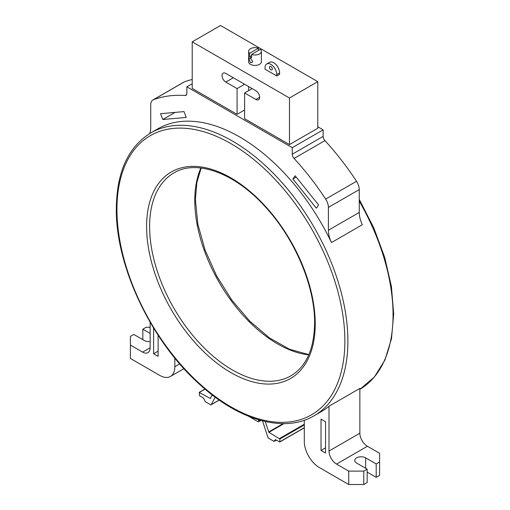 <?xml version="1.0" encoding="UTF-8"?>
<svg xmlns="http://www.w3.org/2000/svg" width="510" height="510" viewBox="0 0 510 510"><rect width="100%" height="100%" fill="white"/><g stroke="black" fill="none" stroke-linecap="round" stroke-linejoin="round"><path stroke-width="0.76" d="M292.88 178.972L295.143 175.759L318.61 204.956L316.353 208.169L292.88 178.972L296.189 177.066M149.621 133.607A21.292 12.291 -120 0 0 150.743 127.685L150.743 104.83A10.646 6.146 -120 0 1 152.943 99.96A10.646 6.146 -120 0 1 153.484 99.705A191.626 110.638 -120 0 1 185.073 95.517A4.258 2.461 -120 0 0 185.991 95.325A4.258 2.461 -120 0 0 186.87 93.375L186.87 86.827L292.262 147.67L292.262 154.224A4.258 2.461 -120 0 0 294.06 158.444A191.626 110.638 -120 0 1 325.648 199.104A10.646 6.146 -120 0 1 328.395 207.398L328.395 230.252A21.292 12.291 -120 0 0 331.468 242.556A163.308 94.286 -120 0 0 157.915 128.807L150.762 132.931C128.189 146.874 116.707 172.08 116.318 208.565C115.566 265.678 150.871 340.527 198.76 383.571C238.329 420.348 284.217 433.589 314.071 415.79A163.308 94.286 -120 0 0 347.89 341.031A163.308 94.286 -120 0 0 276.605 176.683A163.308 94.286 -120 0 0 150.762 132.931M162.786 119.512L160.529 113.692L183.995 111.594L186.252 117.415L162.786 119.512L175.128 112.385M192.219 79.49A191.626 110.638 -120 0 0 184.352 81.88A10.646 6.146 -120 0 0 183.81 82.135L152.943 99.96M317.781 126.767L323.13 129.852L323.13 136.399A4.258 2.461 -120 0 0 324.927 140.626L294.06 158.444M328.395 230.252L359.257 212.434L359.257 189.58A10.646 6.146 -120 0 0 356.515 181.279A191.626 110.638 -120 0 0 324.927 140.626M359.257 212.434A21.292 12.291 -120 0 0 362.336 224.738L331.468 242.556M323.13 129.852L292.262 147.67M192.219 83.742L186.87 86.827M317.781 81.651L289.476 97.996L192.219 41.839L220.524 25.5L317.781 81.651L317.781 128.246L289.476 144.585L244.609 118.683L244.609 92.954L255.905 99.469A5.323 3.073 -120 0 0 258.564 99.737A5.323 3.073 -120 0 0 259.38 95.472A5.323 3.073 -120 0 0 255.905 90.78L225.79 73.395A5.323 3.073 -120 0 0 223.131 73.134A5.323 3.073 -120 0 0 222.315 77.399A5.323 3.073 -120 0 0 225.79 82.084L237.086 88.606L237.086 114.336L244.609 109.988M237.086 114.336L192.219 88.434L192.219 41.839M244.609 92.954L252.138 88.606M289.476 97.996L289.476 144.585M237.086 88.606L244.609 84.258M266.73 63.986L269.592 62.335A8.307 4.794 -120 0 1 275.993 64.56A8.307 4.794 -120 0 1 279.614 72.917L279.614 74.307L276.758 75.958L265.015 69.181L265.015 67.785A8.307 4.794 -120 0 1 266.73 63.986A8.307 4.794 -120 0 1 273.13 66.211A8.307 4.794 -120 0 1 276.758 74.568L276.758 75.958M261.388 51.319L261.388 61.748A6.388 3.685 180 0 1 257.442 65.153A6.388 3.685 180 0 1 250.487 64.356A6.388 3.685 180 0 1 248.612 61.748L248.612 51.319A6.388 3.685 0 0 0 249.613 53.295L249.613 56.776A6.388 3.685 0 0 0 250.487 57.401A6.388 3.685 0 0 0 251.57 57.904L251.57 54.43A6.388 3.685 0 0 0 258.073 54.551A6.388 3.685 0 0 0 261.388 51.319A6.388 3.685 0 0 0 260.387 49.336L251.57 54.43M252.667 61.353L250.487 58.446L249.39 58.21L249.052 59.268L250.487 62.615L251.946 62.634L252.667 61.353M258.43 50.464L258.43 48.208A6.388 3.685 0 0 0 251.927 48.08A6.388 3.685 0 0 0 248.612 51.319M272.315 68.997A2.021 1.167 -120 0 0 271.428 66.963A2.021 1.167 -120 0 0 269.873 66.421A2.021 1.167 -120 0 0 269.452 67.346A2.021 1.167 -120 0 0 270.338 69.379A2.021 1.167 -120 0 0 271.894 69.921A2.021 1.167 -120 0 0 272.315 68.997M258.43 48.208L249.613 53.295M251.57 55.641L249.613 56.776M314.071 415.79L321.224 411.666A163.308 94.286 -120 0 0 329.001 406.221L359.862 388.403L359.862 433.213A10.646 6.146 -120 0 0 367.391 446.256L379.587 453.294L379.587 475.371L376.195 477.328L367.162 472.113M304.304 420.246L304.304 441.475A21.292 12.291 -120 0 0 319.362 467.549L348.719 484.5L348.719 471.112L363.777 471.112L363.777 484.5L348.719 484.5M150.138 322.224L150.138 347.769L142.609 352.117L130.413 345.079L130.413 358.46L159.77 375.411A21.292 12.291 -120 0 0 170.416 376.469A21.292 12.291 -120 0 0 174.828 366.722L174.828 358.071M262.503 420.865L267.897 437.331A1.065 0.612 -120 0 0 268.579 438.23L273.947 441.328L275.387 439.652L279.792 441.991L279.882 439.021L268.904 432.333L265.206 421.515M212.307 394.989L210.228 398.457L199.257 392.47L199.557 395.773L203.541 398.074L205.192 401.631L210.56 404.736A1.065 0.612 -120 0 0 211.089 404.787A1.065 0.612 -120 0 0 211.242 404.628L215.175 397.156M321.019 450.426L325.533 453.033L325.533 421.738L321.019 419.131L321.019 450.426L325.533 447.818M363.777 471.112L367.162 469.155L367.162 482.543L363.777 484.5M150.138 341.515A6.388 3.685 0 0 1 144.343 340.514L133.805 334.426L130.413 336.383L130.413 345.079M150.138 327.254L146.223 327.254L142.838 329.211L150.138 333.425M142.838 329.211L142.838 339.641M379.587 461.99L376.195 463.941L365.657 457.859A6.388 3.685 0 0 0 358.696 457.056A6.388 3.685 0 0 0 354.756 460.466A6.388 3.685 0 0 0 356.624 463.074L367.162 469.155M376.195 463.941L376.195 477.328M258.353 419.711L258.736 420.877A1.065 0.612 -120 0 1 258.583 421.776A1.065 0.612 -120 0 1 258.054 421.719L248.657 416.294M158.119 335.185L158.119 356.375L153.599 353.768L153.599 328.045M153.599 353.768L158.119 351.161M142.609 352.117A10.646 6.146 -120 0 0 147.932 352.646A10.646 6.146 -120 0 0 150.138 347.769M329.001 406.221L329.001 451.038A10.646 6.146 -120 0 0 336.523 464.075L348.719 471.112M359.257 189.58L328.395 207.398M356.515 181.279L325.648 199.104M323.13 136.399L292.262 154.224M186.622 94.624L185.073 95.517M184.352 81.88L153.484 99.705M225.79 82.084L233.319 77.743M255.905 99.469L259.666 97.295M279.614 72.917L276.758 74.568M200.863 168.007A117.102 67.613 -120 0 0 194.775 200.481A117.102 67.613 -120 0 0 308.748 354.864M359.257 199.391L373.862 228.027L384.725 257.448L391.419 286.505L393.682 314.083L391.489 338.716L384.967 359.99L374.302 377.107L359.862 389.347A163.308 94.286 -120 0 0 393.057 314.957A163.308 94.286 -120 0 0 359.257 201.182M149.608 226.555A117.102 67.613 -120 0 0 200.73 344.403A117.102 67.613 -120 0 0 290.968 375.781C306.306 366.531 314.179 348.955 314.6 323.04C314.982 286.556 295.041 239.171 265.818 207.404C235.161 172.947 196.42 159.012 173.865 172.947A117.102 67.613 -120 0 0 149.608 226.555M146.6 226.555A119.232 68.837 -120 0 0 230.909 372.587A119.232 68.837 -120 0 0 315.225 323.907A119.232 68.837 -120 0 0 230.909 177.875A119.232 68.837 -120 0 0 146.6 226.555M274.157 441.348L276.331 440.098L274.208 441.303M304.304 427.699L279.882 441.8M304.304 424.913L279.882 439.021M304.304 424.218L279.576 438.498M283.993 423.625L268.904 432.333M283.095 423.625L268.63 431.976M365.657 468.288L365.657 457.859M219.185 400.038L211.242 404.628M205.058 389.124L199.557 392.298M210.592 398.253L210.228 398.457M259.947 420.176L258.736 420.877M179.718 363.898L174.828 366.722M359.862 433.213L329.001 451.038M367.391 446.256L336.523 464.075M344.881 341.031A161.179 93.056 -120 0 0 230.909 143.629A161.179 93.056 -120 0 0 116.943 209.431A161.179 93.056 -120 0 0 230.909 406.833A161.179 93.056 -120 0 0 344.881 341.031M248.612 90.64L248.612 86.573M201.144 168.039L196.854 182.631L195.4 199.608L197.848 224.119L205.071 250.078L216.629 275.929L231.852 300.109L249.83 321.192L269.465 337.907L289.565 349.261L308.856 354.609M304.304 427.839L279.792 441.991M219.243 400.082L211.089 404.787M204.956 389.034L199.346 392.273M260.897 420.444L258.583 421.776M183.938 368.66L170.416 376.469"/></g></svg>
